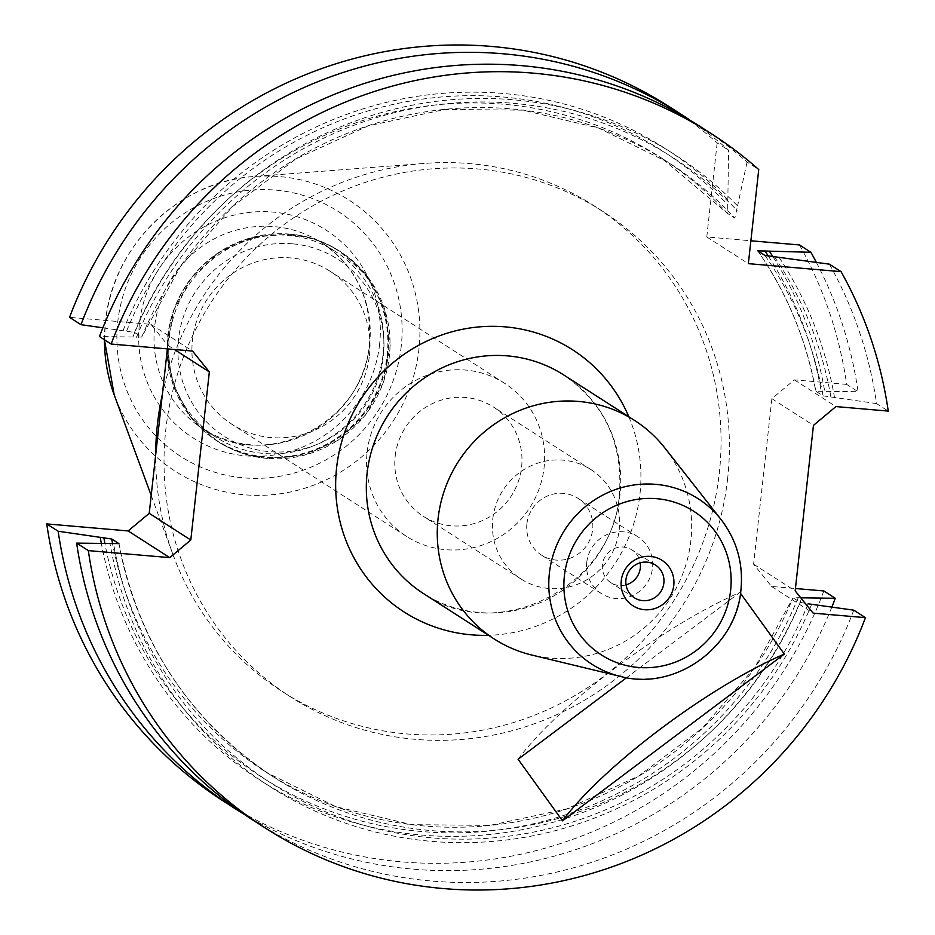 <?xml version="1.0" encoding="UTF-8"?>
<svg xmlns="http://www.w3.org/2000/svg" width="935" height="935" viewBox="0 0 935 935"><rect width="100%" height="100%" fill="white"/><g stroke="black" fill="none" stroke-linecap="round" stroke-linejoin="round"><path stroke-width="0.7" stroke-dasharray="4.67 3.51" d="M168.277 335.116A110.377 107.174 122.7 0 0 216.09 437.264A110.377 107.174 122.7 0 0 263.682 453.44A110.377 107.174 122.7 0 0 383.175 353.652A110.377 107.174 122.7 0 0 335.349 251.492A110.377 107.174 122.7 0 0 287.758 235.316A110.377 107.174 122.7 0 0 168.277 335.116M369.442 355.37A90.905 88.264 122.7 0 0 330.055 271.243A90.905 88.264 122.7 0 0 192.47 340.106A90.905 88.264 122.7 0 0 231.845 424.233A90.905 88.264 122.7 0 0 369.442 355.37M367.116 452.224A90.905 88.264 -57.3 0 1 504.713 383.373A90.905 88.264 -57.3 0 1 544.088 467.5A90.905 88.264 -57.3 0 1 406.491 536.363A90.905 88.264 -57.3 0 1 367.116 452.224M395.178 456.198A64.924 63.042 -57.3 0 1 493.458 407.005A64.924 63.042 -57.3 0 1 521.59 467.103A64.924 63.042 -57.3 0 1 423.31 516.284A64.924 63.042 -57.3 0 1 395.178 456.198M492.803 518.867A64.924 63.042 -57.3 0 1 591.084 469.674A64.924 63.042 -57.3 0 1 619.204 529.771A64.924 63.042 -57.3 0 1 520.924 578.952A64.924 63.042 -57.3 0 1 492.803 518.867M526.908 523.904A33.765 32.783 -57.3 0 1 578.017 498.32A33.765 32.783 -57.3 0 1 592.638 529.572A33.765 32.783 -57.3 0 1 541.529 555.145A33.765 32.783 -57.3 0 1 526.908 523.904M586.771 562.332A33.765 32.783 -57.3 0 1 637.88 536.76A33.765 32.783 -57.3 0 1 652.501 568.001A33.765 32.783 -57.3 0 1 601.404 593.585A33.765 32.783 -57.3 0 1 586.771 562.332M626.041 584.866A19.483 18.91 -57.3 0 1 602.409 564.646A19.483 18.91 -57.3 0 1 640.218 562.788M162.374 394.231A288.611 280.231 -57.3 0 1 424.467 163.415A288.611 280.231 -57.3 0 1 594.263 205.91A288.611 280.231 -57.3 0 1 719.296 473.028A288.611 280.231 -57.3 0 1 282.428 691.655A288.611 280.231 -57.3 0 1 173.104 554.958A288.611 280.231 -57.3 0 1 155.642 455.135M727.664 478.393A288.611 280.231 -57.3 0 1 290.797 697.031A288.611 280.231 -57.3 0 1 165.775 429.913A288.611 280.231 -57.3 0 1 602.631 211.287A288.611 280.231 -57.3 0 1 727.664 478.393M664.832 447.947A129.86 126.085 -57.3 0 1 690.871 540.652A129.86 126.085 -57.3 0 1 531.863 655.061M699.532 126.12A412.627 400.647 -57.3 0 1 747.065 162.059L758.741 169.551M102.85 327.811L134.523 332.428L141.711 337.044L132.84 337.009A375.262 364.369 -57.3 0 1 737.575 205.899L734.828 218.089L727.559 213.414L661.08 157.758A365.234 354.622 -57.3 0 1 727.64 213.472L728.575 150.184A412.627 400.647 -57.3 0 0 690.205 120.311M132.84 337.009L99.461 336.542M747.065 162.059L737.575 205.899M134.523 332.428A365.234 354.622 -57.3 0 1 661.08 157.758L668.28 162.374A365.234 354.622 -57.3 0 0 141.711 337.044L180.128 267.118L232.359 206.693L295.998 158.868L367.993 125.921L444.92 109.43L523.074 110.166L598.727 128.107L668.28 162.374A365.234 354.622 -57.3 0 1 734.828 218.089M123.034 330.709A375.262 364.369 -57.3 0 1 727.769 199.611M669.635 106.917A412.627 400.647 -57.3 0 1 717.168 142.856L728.575 150.184M853.772 610.169A412.627 400.647 -57.3 0 1 253.701 820.579M811.697 604.115A375.262 364.369 -57.3 0 1 431.339 841.336A375.262 364.369 -57.3 0 1 110.038 543.586M800.699 597.722L793.02 597.792L800.208 602.397L808.109 603.811A371.721 360.922 -57.3 0 1 431.725 837.842A371.721 360.922 -57.3 0 1 113.626 543.889M800.208 602.397A365.234 354.622 -57.3 0 1 273.651 777.067L266.463 772.45L336.004 806.73L411.669 824.658L489.823 825.406L566.739 808.915L638.745 775.968L702.384 728.143L754.603 667.719L793.02 597.792A365.234 354.622 -57.3 0 1 266.463 772.45A365.234 354.622 -57.3 0 1 112.609 543.808M801.517 598.739A375.262 364.369 -57.3 0 1 424.139 835.259A375.262 364.369 -57.3 0 1 101.342 543.457M831.881 607.014A412.627 400.647 -57.3 0 1 244.538 814.514M823.875 590.967A412.627 400.647 -57.3 0 1 223.804 801.388M740.497 593.328L739.901 592.498L626.59 677.676M829.392 264.161A412.627 400.647 -57.3 0 1 876.574 403.593L888.25 411.084M876.574 403.593L823.022 395.832L815.706 391.075C806.379 339.826 787.036 293.052 757.677 250.767M779.1 257.406A375.262 364.369 -57.3 0 1 834.511 397.55M757.771 250.849A365.234 354.622 -57.3 0 1 815.834 391.216L858.085 391.718A412.627 400.647 -57.3 0 0 816.372 262.396M773.035 256.868A375.262 364.369 -57.3 0 1 824.705 391.251M799.483 244.958A412.627 400.647 -57.3 0 1 846.678 384.39L858.085 391.718M167.377 348.884L167.774 345.249L150.944 324.363L69.552 317.339M717.168 142.856L706.778 236.964L750.875 240.774M846.678 384.39L794.364 379.879L771.878 398.661L753.598 564.179L771.562 586.455L795.428 588.512M706.778 236.964L748.351 263.647M771.562 586.455L813.134 613.138M753.598 564.179L795.171 590.873M771.878 398.661L813.45 425.355M794.364 379.879L835.937 406.573M150.944 324.363L192.516 351.057M167.774 345.249L174.389 349.491M518.095 759.255A181.799 40.626 144.2 0 1 739.901 592.498M289.768 234.147A112.714 109.442 122.7 0 0 167.762 336.039A112.714 109.442 122.7 0 0 265.178 456.876A112.714 109.442 122.7 0 0 387.195 354.973A112.714 109.442 122.7 0 0 289.768 234.147M290.201 234.136A112.983 109.699 122.7 0 0 173.84 310.408A112.983 109.699 122.7 0 0 216.85 440.841A112.983 109.699 122.7 0 0 265.552 457.39A112.983 109.699 122.7 0 0 381.912 381.129A112.983 109.699 122.7 0 0 338.914 250.697A112.983 109.699 122.7 0 0 290.201 234.136M291.708 235.106A112.983 109.699 122.7 0 0 175.348 311.378A112.983 109.699 122.7 0 0 218.346 441.811A112.983 109.699 122.7 0 0 267.059 458.36A112.983 109.699 122.7 0 0 383.42 382.088A112.983 109.699 122.7 0 0 340.422 251.655A112.983 109.699 122.7 0 0 291.708 235.106M292.421 243.813A105.188 102.137 122.7 0 0 178.562 338.902A105.188 102.137 122.7 0 0 269.479 451.663A105.188 102.137 122.7 0 0 383.338 356.574A105.188 102.137 122.7 0 0 292.421 243.813M379.598 344.337A123.362 119.785 -57.3 0 1 246.057 455.871A123.362 119.785 -57.3 0 1 139.42 323.615A123.362 119.785 -57.3 0 1 272.973 212.081A123.362 119.785 -57.3 0 1 379.598 344.337M369.57 344.921A110.377 107.174 -57.3 0 1 202.498 428.546A110.377 107.174 -57.3 0 1 154.684 326.385A110.377 107.174 -57.3 0 1 321.757 242.773A110.377 107.174 -57.3 0 1 369.57 344.921M104.475 339.756A161.03 156.344 -57.3 0 1 105.445 322.178A161.03 156.344 -57.3 0 1 254.449 176.481A161.03 156.344 -57.3 0 1 418.938 349.223A161.03 156.344 -57.3 0 1 281.213 493.633A161.03 156.344 -57.3 0 1 114.21 394.944M401.244 346.207A145.603 141.372 -57.3 0 1 243.626 477.843A145.603 141.372 -57.3 0 1 117.775 321.745A145.603 141.372 -57.3 0 1 275.393 190.109A145.603 141.372 -57.3 0 1 401.244 346.207M563.665 374.923A129.86 126.085 -57.3 0 1 619.928 495.106A129.86 126.085 -57.3 0 1 423.356 593.48C496.345 645.547 613.173 587.332 619.391 494.44C623.084 443.178 604.501 403.336 563.665 374.923M628.823 416.753A155.829 151.306 -57.3 0 1 639.972 493.937A155.829 151.306 -57.3 0 1 488.514 635.309M721.107 519.579A98.339 95.475 -57.3 0 1 740.824 589.775A98.339 95.475 -57.3 0 1 620.419 676.414M136.428 337.313A371.721 360.922 -57.3 0 1 737.072 210.469M126.622 331.025A371.721 360.922 -57.3 0 1 727.266 204.181M119.037 543.761C138.614 643.747 190.156 721.516 273.651 777.067A365.234 354.622 -57.3 0 1 118.955 543.866M798.303 597.512A371.721 360.922 -57.3 0 1 424.887 831.788A371.721 360.922 -57.3 0 1 104.895 543.504M774.601 257.02A371.721 360.922 -57.3 0 1 830.923 397.235M764.959 255.454A365.234 354.622 -57.3 0 1 823.022 395.832M768.476 256.284A371.721 360.922 -57.3 0 1 821.117 390.935M216.85 440.841L189.91 416.133L172.683 383.677L167.061 347.049L173.653 310.303L191.722 277.461L219.269 252.146L253.28 237.128L290.025 234.077C307.72 235.667 324.013 241.207 338.914 250.697L367.361 276.363L384.577 308.83L390.199 345.447L383.607 382.205L365.538 415.035L337.991 440.362L303.98 455.38L267.235 458.419C249.552 456.841 233.247 451.301 218.346 441.811L216.85 440.841M504.713 383.373L330.055 271.243M591.084 469.674L493.458 407.005M637.88 536.76L578.017 498.32M655.423 564.997L631.885 549.885M216.09 437.264L202.498 428.546C264.874 472.911 364.042 423.403 369.302 344.594C372.469 301 356.621 267.059 321.757 242.773L335.349 251.492M104.439 339.744L105.421 322.049C112.329 246.162 179.158 180.794 254.449 176.481L424.467 163.415M151.201 495.445L173.104 554.958M290.797 697.031L282.428 691.655M602.631 211.287L594.263 205.91M634.374 597.781L610.847 582.669M601.404 593.585L541.529 555.145M520.924 578.952L423.31 516.284M406.491 536.363L231.845 424.233"/><path stroke-width="1.4" d="M640.218 562.788A19.483 18.91 -57.3 0 1 626.041 584.866M625.936 579.747A19.483 18.91 -57.3 0 1 655.423 564.997A19.483 18.91 -57.3 0 1 663.862 583.019A19.483 18.91 -57.3 0 1 634.374 597.781A19.483 18.91 -57.3 0 1 625.936 579.747M621.249 580.799A26.975 26.192 -57.3 0 1 650.456 556.407A26.975 26.192 -57.3 0 1 673.773 585.333A26.975 26.192 -57.3 0 1 644.566 609.713A26.975 26.192 -57.3 0 1 621.249 580.799M155.642 455.135A288.611 280.231 -57.3 0 1 157.407 424.548A288.611 280.231 -57.3 0 1 162.374 394.231M531.863 655.061A129.86 126.085 -57.3 0 1 494.299 639.026A129.86 126.085 -57.3 0 1 438.048 518.843A129.86 126.085 -57.3 0 1 634.62 420.469A129.86 126.085 -57.3 0 1 664.832 447.947L721.107 519.579A98.339 95.475 -57.3 0 0 618.947 488.409A98.339 95.475 -57.3 0 0 549.383 573.26A98.339 95.475 -57.3 0 0 620.419 676.414L531.863 655.061M111.125 344.033L99.461 336.542A412.627 400.647 -57.3 0 1 699.532 126.12L711.196 133.611A412.627 400.647 -57.3 0 1 758.741 169.551L748.351 263.647L841.056 271.653A412.627 400.647 -57.3 0 1 888.25 411.084L835.937 406.573L813.45 425.355L795.171 590.873L813.134 613.138L865.448 617.661A412.627 400.647 -57.3 0 1 265.365 828.083A412.627 400.647 -57.3 0 1 88.322 550.61L169.714 557.634L190.798 540.021L209.346 371.931L192.516 351.057L111.125 344.033A412.627 400.647 -57.3 0 1 711.196 133.611M681.042 114.245L669.635 106.917A412.627 400.647 -57.3 0 0 69.552 317.339L80.971 324.667A412.627 400.647 -57.3 0 1 681.042 114.245A412.627 400.647 -57.3 0 1 690.205 120.311M80.971 324.667L102.85 327.811M265.365 828.083L253.701 820.579A412.627 400.647 -57.3 0 1 76.647 543.118L88.322 550.61M808.109 603.811L853.772 610.169L865.448 617.661M76.647 543.118L118.909 543.621L111.721 539.004L58.157 531.244A412.627 400.647 -57.3 0 0 235.211 808.717L223.804 801.388A412.627 400.647 -57.3 0 1 46.75 523.916L58.157 531.244M795.428 588.512L823.875 590.967L835.282 598.295L801.891 597.827A375.262 364.369 -57.3 0 1 801.517 598.739M101.342 543.457A375.262 364.369 -57.3 0 1 100.232 537.286M801.891 597.827L800.699 597.722M835.282 598.295A412.627 400.647 -57.3 0 1 831.881 607.014M244.538 814.514A412.627 400.647 -57.3 0 1 235.211 808.717M784.336 654.091L562.519 820.848A181.799 40.626 144.2 0 1 784.336 654.091L740.497 593.328M562.519 820.848L518.095 759.255L626.59 677.676M750.875 240.774L799.483 244.958L810.89 252.286L757.771 250.849L764.959 255.454L829.392 264.161L841.056 271.653M769.295 251.106A375.262 364.369 -57.3 0 1 773.035 256.868M810.89 252.286A412.627 400.647 -57.3 0 1 816.372 262.396M46.75 523.916L128.142 530.94L149.226 513.327L167.377 348.884M174.389 349.491L209.346 371.931M149.226 513.327L190.798 540.021M128.142 530.94L169.714 557.634M104.439 339.744L114.21 394.944A161.03 156.344 -57.3 0 1 104.475 339.756M494.299 639.026L423.356 593.48A129.86 126.085 -57.3 0 1 367.104 473.297A129.86 126.085 -57.3 0 1 563.665 374.923L634.62 420.469M488.514 635.309A155.829 151.306 -57.3 0 1 336.6 467.757A155.829 151.306 -57.3 0 1 466.284 328.582A155.829 151.306 -57.3 0 1 628.823 416.753M730.632 590.23A85.389 82.911 -57.3 0 1 638.196 667.438A85.389 82.911 -57.3 0 1 564.389 575.89A85.389 82.911 -57.3 0 1 656.826 498.694A85.389 82.911 -57.3 0 1 730.632 590.23M112.609 543.808A365.234 354.622 -57.3 0 1 111.721 539.004M104.895 543.504A371.721 360.922 -57.3 0 1 103.82 537.602M764.795 250.72A371.721 360.922 -57.3 0 1 768.476 256.284M114.21 394.944L151.201 495.445M620.419 676.414C675.082 691.409 736.383 647.301 740.929 589.985C743.465 563.712 736.862 540.243 721.107 519.579"/></g></svg>
